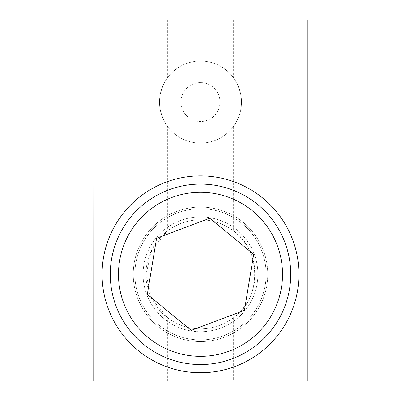 <?xml version="1.0" encoding="UTF-8"?>
<svg xmlns="http://www.w3.org/2000/svg" width="401" height="401" viewBox="0 0 401 401"><rect width="100%" height="100%" fill="white"/><g stroke="black" fill="none" stroke-linecap="round" stroke-linejoin="round"><path stroke-width="0.3" stroke-dasharray="2 1.5" d="M298.925 274.319A98.425 98.425 0 0 1 151.287 359.562A98.425 98.425 0 0 1 151.287 189.082A98.425 98.425 0 0 1 298.925 274.319M290.725 274.319A90.225 90.225 0 0 0 155.387 196.184A90.225 90.225 0 0 0 155.387 352.459A90.225 90.225 0 0 0 290.725 274.319M267.758 274.319A67.258 67.258 0 0 0 166.871 216.074A67.258 67.258 0 0 0 166.871 332.569A67.258 67.258 0 0 0 267.758 274.319A67.258 67.258 0 0 1 166.871 332.569A67.258 67.258 0 0 1 166.871 216.074A67.258 67.258 0 0 1 267.758 274.319M223.618 335.732A65.619 65.619 0 0 0 242.124 223.593A65.619 65.619 0 0 0 135.759 263.637A65.619 65.619 0 0 0 223.618 335.732A65.619 65.619 0 0 0 242.124 223.593A65.619 65.619 0 0 0 135.759 263.637A65.619 65.619 0 0 0 223.618 335.732M220.73 328.053A57.418 57.418 0 0 0 236.921 229.933A57.418 57.418 0 0 0 143.849 264.971A57.418 57.418 0 0 0 220.73 328.053A57.418 57.418 0 0 0 236.921 229.933A57.418 57.418 0 0 0 143.849 264.971A57.418 57.418 0 0 0 220.73 328.053M147.317 294.344L191.247 330.389L244.43 310.369L253.683 254.299L209.753 218.249L156.57 238.274L147.317 294.344M229.397 351.086A82.025 82.025 0 0 0 252.53 210.911A82.025 82.025 0 0 0 119.573 260.966A82.025 82.025 0 0 0 229.397 351.086M159.488 102.075A41.012 41.012 0 0 1 200.5 61.062A41.012 41.012 0 0 1 241.512 102.075A41.012 41.012 0 0 1 200.5 143.082A41.012 41.012 0 0 1 159.488 102.075M200.5 82.591A19.479 19.479 0 0 0 183.628 111.814A19.479 19.479 0 0 0 217.372 111.814A19.479 19.479 0 0 0 200.5 82.591M167.693 126.681A41.012 41.012 0 0 0 233.307 126.681C244.199 110.275 244.199 93.869 233.307 77.468A41.012 41.012 0 0 0 167.693 77.468C156.801 93.869 156.801 110.275 167.693 126.681L167.693 230.775L151.879 249.663L145.979 274.319L151.879 298.981L167.693 317.863L167.693 380.95L93.749 380.95M241.512 102.075A41.012 41.012 0 0 1 179.994 137.588A41.012 41.012 0 0 1 179.994 66.556A41.012 41.012 0 0 1 241.512 102.075M307.251 20.05L93.749 20.05M167.693 20.05L167.693 77.468M233.307 126.681L233.307 230.775A54.521 54.521 0 0 0 167.693 230.775M145.979 274.319A54.521 54.521 0 0 1 227.758 227.106A54.521 54.521 0 0 1 227.758 321.537A54.521 54.521 0 0 1 145.979 274.319M167.693 317.863A54.521 54.521 0 0 0 233.307 317.863C261.788 298.915 261.788 249.723 233.307 230.775M233.307 317.863L233.307 380.95L167.693 380.95M134.881 200.956L134.881 347.682M134.881 20.05L134.881 380.95M266.119 200.956L266.119 347.682M266.119 20.05L266.119 380.95M233.307 20.05L233.307 77.468M307.251 380.95L233.307 380.95"/><path stroke-width="0.6" d="M298.925 274.319A98.425 98.425 0 0 0 151.287 189.082A98.425 98.425 0 0 0 151.287 359.562A98.425 98.425 0 0 0 298.925 274.319M290.725 274.319A90.225 90.225 0 0 1 155.387 352.459A90.225 90.225 0 0 1 155.387 196.184A90.225 90.225 0 0 1 290.725 274.319M191.247 330.389L147.317 294.344L156.57 238.274L209.753 218.249L253.683 254.299L244.43 310.369L191.247 330.389M229.397 351.086A82.025 82.025 0 0 0 252.53 210.911A82.025 82.025 0 0 0 119.573 260.966A82.025 82.025 0 0 0 229.397 351.086M93.869 380.95L93.869 20.05L93.749 380.95L307.251 380.95L307.251 20.05L307.131 380.95M93.869 20.05L134.881 20.05L134.881 200.956M134.881 347.682L134.881 380.95M134.881 20.05L266.119 20.05L266.119 200.956M266.119 347.682L266.119 380.95M266.119 20.05L307.131 20.05"/></g></svg>
